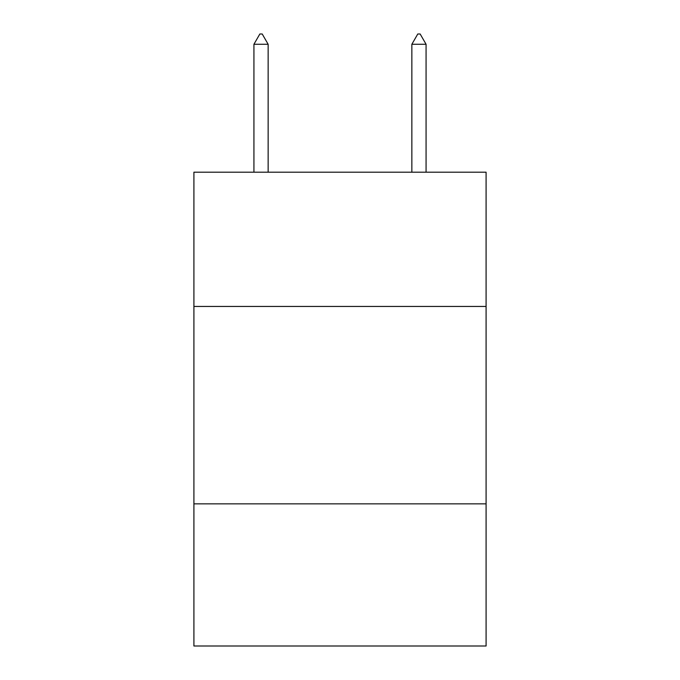 <?xml version="1.0" encoding="UTF-8"?>
<svg xmlns="http://www.w3.org/2000/svg" width="680" height="680" viewBox="0 0 680 680"><rect width="100%" height="100%" fill="white"/><g stroke="black" fill="none" stroke-linecap="round" stroke-linejoin="round"><path stroke-width="1.02" d="M486.089 306.442L486.089 172.193L193.91 172.193L193.91 306.442L486.089 306.442L486.089 646L193.91 646L193.91 306.442M486.089 503.854L193.91 503.854M268.141 44.268L262.216 34L259.845 34L253.929 44.268L268.141 44.268L268.141 172.193M253.929 44.268L253.929 172.193M417.784 34L420.155 34L426.071 44.268L411.859 44.268L417.784 34M426.071 172.193L426.071 44.268M411.859 172.193L411.859 44.268"/></g></svg>
